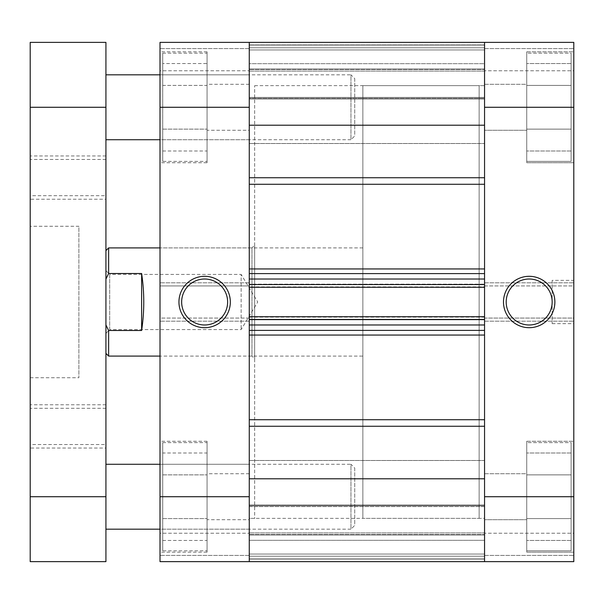 <?xml version="1.0" encoding="UTF-8"?>
<svg xmlns="http://www.w3.org/2000/svg" width="604" height="604" viewBox="0 0 604 604"><rect width="100%" height="100%" fill="white"/><g stroke="black" fill="none" stroke-linecap="round" stroke-linejoin="round"><path stroke-width="0.45" stroke-dasharray="3.02 2.27" d="M249.263 139.728L160.015 139.728L160.015 74.82L160.015 139.728L350.954 139.728L350.954 74.82L160.015 74.82L249.263 74.82L249.263 139.728L249.263 74.82M249.263 529.179L160.015 529.179L160.015 464.272L160.015 529.179L350.954 529.179L350.954 464.272L160.015 464.272L249.263 464.272L249.263 529.179L249.263 464.272M162.718 550.81L162.718 442.634L162.718 550.81L207.074 550.81L207.074 442.634L207.074 550.81M162.718 442.634L207.074 442.634M162.718 161.366L162.718 53.19L162.718 161.366L207.074 161.366L207.074 53.19L207.074 161.366M162.718 53.19L207.074 53.19M204.635 324.99A22.99 22.99 0 0 0 227.625 302A22.99 22.99 0 0 0 204.635 279.01A22.99 22.99 0 0 0 181.653 302A22.99 22.99 0 0 0 204.635 324.99M362.853 356.088L362.853 247.912L362.853 356.088L160.015 356.088L160.015 247.912L160.015 356.088L251.966 356.088L251.966 247.912L254.669 245.209L254.669 358.791L254.669 245.209M362.853 247.912L160.015 247.912L251.966 247.912L251.966 356.088L254.669 358.791M207.074 552.162L207.074 441.282L207.074 552.162L160.015 552.162L160.015 441.282L160.015 552.162M207.074 441.282L160.015 441.282M207.074 162.718L207.074 51.838L207.074 162.718L160.015 162.718L160.015 51.838L160.015 162.718M207.074 51.838L160.015 51.838M254.669 85.64L484.551 85.64L484.551 518.36L249.263 518.36L249.263 85.64L249.263 518.36L249.263 85.64L249.263 518.36L254.669 518.36L254.669 85.64L254.669 518.36M249.263 130.268L249.263 84.288L249.263 130.268L207.074 130.268L207.074 84.288L207.074 130.268M249.263 84.288L207.074 84.288M249.263 519.712L249.263 473.732L249.263 519.712L207.074 519.712L207.074 473.732L207.074 519.712M249.263 473.732L207.074 473.732M249.263 42.371L160.015 42.371L160.015 285.934L249.263 285.934L249.263 42.371L160.015 42.371L249.263 42.371L249.263 125.217L484.551 125.217L484.551 177.742L484.551 42.371L484.551 98.278L484.551 63.684L249.263 63.684L249.263 98.278L249.263 63.684L484.551 63.684L484.551 42.371L484.551 49.943L484.551 42.371L249.263 42.371L249.263 44.9L484.551 44.9L249.263 44.9L249.263 42.371L249.263 69.415L249.263 42.371M160.015 561.629L249.263 561.629L249.263 318.066L160.015 318.066L160.015 561.629L160.015 555.408L160.015 561.629L249.263 561.629L160.015 561.629M249.263 318.066L249.263 282.8L249.263 285.934L160.015 285.934L160.015 282.8L160.015 321.2L160.015 318.066L249.263 318.066M160.015 533.234L160.015 555.408L160.015 533.234L249.263 533.234L160.015 533.234M160.015 70.766L160.015 48.592L160.015 70.766L249.263 70.766L160.015 70.766M207.074 85.421L207.074 151L207.074 63.556L207.074 85.421L162.718 85.421L162.718 129.135L162.718 85.421L207.074 85.421M207.074 453L207.074 540.444L207.074 453L162.718 453L162.718 474.865L162.718 453M249.263 321.2L160.015 321.2L249.263 321.2M249.263 282.8L160.015 282.8L249.263 282.8M249.263 555.408L160.015 555.408L249.263 555.408M249.263 48.592L160.015 48.592L249.263 48.592M162.718 129.135L207.074 129.135L162.718 129.135L162.718 151L162.718 129.135M162.718 151L207.074 151M162.718 63.556L162.718 85.421L162.718 63.556L207.074 63.556M162.718 474.865L207.074 474.865L162.718 474.865L162.718 518.579L162.718 474.865M162.718 518.579L207.074 518.579L162.718 518.579L162.718 540.444L162.718 518.579M162.718 540.444L207.074 540.444M105.927 333.37L109.709 329.588L109.709 274.412L241.147 274.412L241.147 329.588L241.147 274.412L257.727 302L241.147 329.588L109.709 329.588L109.709 274.412L105.927 270.63L105.927 333.37L105.927 270.63M105.927 353.385L105.927 324.952L105.927 353.385M362.853 85.64L479.146 85.64L479.146 518.36L479.146 85.64L484.551 85.64L484.551 518.36L484.551 85.64L484.551 518.36L479.146 518.36L479.146 85.64L479.146 518.36L362.853 518.36L362.853 85.64L362.853 518.36M108.629 356.088L108.629 330.494L105.927 324.952L105.927 279.048L108.629 273.506L108.629 247.912M141.623 330.494L141.623 273.506C144.477 292.502 144.477 311.498 141.623 330.494L108.629 330.494M141.623 273.506L108.629 273.506M105.927 279.048L105.927 324.952M484.551 506.575L484.551 561.629L484.551 505.722L484.551 540.316L249.263 540.316L249.263 505.722L249.263 540.316L484.551 540.316L484.551 561.629L484.551 506.575L249.263 506.575L249.263 504.997L484.551 504.997L249.263 504.997L249.263 559.1L249.263 506.575L484.551 506.575M249.263 504.997L249.263 505.722L249.263 504.997M249.263 71.038L484.551 71.038L484.551 143.518L484.551 71.038L484.551 143.518L484.551 71.038L249.263 71.038L249.263 143.518L484.551 143.518L249.263 143.518L249.263 71.038M249.263 460.482L484.551 460.482L484.551 532.962L484.551 460.482L484.551 532.962L484.551 460.482L249.263 460.482L249.263 532.962L484.551 532.962L249.263 532.962L249.263 460.482M484.551 335.046L484.551 419.727L484.551 330.396L484.551 335.046L249.263 335.046L249.263 419.727L249.263 335.046M249.263 184.273L249.263 268.954L249.263 177.742L249.263 184.273L484.551 184.273L484.551 268.954L484.551 184.273M249.263 98.278L249.263 44.9L249.263 99.003L249.263 98.278L484.551 98.278L484.551 99.003L484.551 97.425L484.551 99.003L484.551 98.278L249.263 98.278M249.263 125.217L249.263 177.742L249.263 125.217M249.263 268.954L249.263 279.01L249.263 268.954L484.551 268.954L484.551 279.01L484.551 268.954M249.263 284.559L249.263 279.01L484.551 279.01L484.551 287.262L484.551 284.152L484.551 287.262L484.551 284.559L249.263 284.559L249.263 330.396L249.263 324.99L484.551 324.99L484.551 330.396L484.551 316.738L484.551 319.848L484.551 316.738L484.551 319.441L249.263 319.441L249.263 316.738L249.263 319.848L249.263 284.559M249.263 419.727L249.263 561.629L249.263 534.585L249.263 561.629L249.263 540.316L249.263 561.629L573.8 561.629L573.8 318.066L484.551 318.066L484.551 561.629L573.8 561.629L484.551 561.629L484.551 426.258L484.551 478.783L249.263 478.783L249.263 419.727L484.551 419.727L484.551 426.258L484.551 419.727M249.263 317.145L484.551 317.145L484.551 284.152L249.263 284.152L484.551 284.152L249.263 284.152L484.551 284.152L484.551 286.855L249.263 286.855M484.551 317.145L484.551 286.855M484.551 534.585L484.551 554.057L484.551 534.585L249.263 534.585L484.551 534.585M484.551 69.415L484.551 49.943L484.551 69.415L249.263 69.415L484.551 69.415M249.263 559.1L484.551 559.1L249.263 559.1M249.263 330.396L484.551 330.396M484.551 319.848L249.263 319.848L484.551 319.848M484.551 316.738L249.263 316.738M484.551 273.604L249.263 273.604M484.551 287.262L249.263 287.262M484.551 554.057L249.263 554.057L484.551 554.057M484.551 49.943L249.263 49.943L484.551 49.943M354.737 468.055L354.737 525.389L350.954 529.179L350.954 464.272L354.737 468.055L354.737 525.389M354.737 78.611L354.737 135.945L350.954 139.728L350.954 74.82L354.737 78.611L354.737 135.945M105.927 74.82L105.927 139.728L105.927 74.82M105.927 464.272L105.927 529.179L105.927 464.272M105.927 199.229L105.927 155.96L105.927 199.229L30.2 199.229L30.2 155.96L30.2 199.229M105.927 155.96L30.2 155.96M105.927 448.04L105.927 404.771L105.927 448.04L30.2 448.04L30.2 404.771L30.2 448.04M105.927 404.771L30.2 404.771M105.927 195.711L105.927 159.471L105.927 195.711L30.2 195.711L30.2 159.471L30.2 195.711M105.927 159.471L30.2 159.471M105.927 444.529L105.927 408.289L105.927 444.529L30.2 444.529L30.2 408.289L30.2 444.529M105.927 408.289L30.2 408.289M30.2 226.273L30.2 377.726L30.2 226.273L78.882 226.273L78.882 377.726L78.882 226.273M30.2 377.726L78.882 377.726M105.927 496.722L105.927 42.371L30.2 42.371L30.2 561.629L105.927 561.629L105.927 496.722L30.2 496.722M571.097 161.366L571.097 53.19L526.741 53.19L526.741 161.366L526.741 53.19L526.741 161.366L526.741 53.19L571.097 53.19L571.097 161.366L526.741 161.366L571.097 161.366L571.097 53.19L571.097 161.366M571.097 550.81L571.097 442.634L526.741 442.634L526.741 550.81L526.741 442.634L526.741 550.81L526.741 442.634L571.097 442.634L571.097 550.81L526.741 550.81L571.097 550.81L571.097 442.634L571.097 550.81M552.162 280.362L552.162 323.638L552.162 280.362L573.8 280.362L573.8 323.638L573.8 280.362M552.162 323.638L573.8 323.638M529.179 279.01A22.99 22.99 0 0 0 506.19 302A22.99 22.99 0 0 0 529.179 324.99A22.99 22.99 0 0 0 552.162 302A22.99 22.99 0 0 0 529.179 279.01M526.741 441.282L573.8 441.282L573.8 552.162L573.8 441.282L573.8 552.162L573.8 441.282L526.741 441.282L526.741 552.162L573.8 552.162L526.741 552.162L526.741 441.282M526.741 51.838L573.8 51.838L573.8 162.718L573.8 51.838L573.8 162.718L573.8 51.838L526.741 51.838L526.741 162.718L573.8 162.718L526.741 162.718L526.741 51.838M484.551 473.732L526.741 473.732L526.741 519.712L526.741 473.732L526.741 519.712L526.741 473.732L484.551 473.732L484.551 519.712L526.741 519.712L484.551 519.712L484.551 473.732M484.551 84.288L526.741 84.288L526.741 130.268L526.741 84.288L526.741 130.268L526.741 84.288L484.551 84.288L484.551 130.268L526.741 130.268L484.551 130.268L484.551 84.288M573.8 42.371L484.551 42.371L484.551 285.934L573.8 285.934L573.8 42.371L573.8 48.592L573.8 42.371L484.551 42.371L573.8 42.371M484.551 285.934L484.551 321.2L484.551 318.066L573.8 318.066L573.8 321.2L573.8 282.8L573.8 285.934L484.551 285.934M573.8 70.766L573.8 48.592L573.8 70.766L484.551 70.766L573.8 70.766M573.8 533.234L573.8 555.408L573.8 533.234L484.551 533.234L573.8 533.234M526.741 518.579L526.741 453L526.741 540.444L526.741 453L526.741 540.444L526.741 518.579L571.097 518.579L571.097 474.865L571.097 518.579L526.741 518.579L571.097 518.579L571.097 540.444L571.097 474.865L526.741 474.865L571.097 474.865L571.097 453L571.097 518.579L526.741 518.579M526.741 129.135L526.741 63.556L526.741 151L526.741 63.556L526.741 151L526.741 129.135L571.097 129.135L571.097 85.421L571.097 129.135L526.741 129.135L571.097 129.135L571.097 151L571.097 85.421L526.741 85.421L571.097 85.421L571.097 63.556L571.097 129.135L526.741 129.135M484.551 282.8L573.8 282.8L484.551 282.8M484.551 321.2L573.8 321.2L484.551 321.2M484.551 48.592L573.8 48.592L484.551 48.592M484.551 555.408L573.8 555.408L484.551 555.408M571.097 63.556L526.741 63.556L571.097 63.556L571.097 85.421L526.741 85.421L571.097 85.421L571.097 63.556M571.097 151L526.741 151L571.097 151L571.097 129.135L571.097 151M571.097 453L526.741 453L571.097 453L571.097 474.865L526.741 474.865L571.097 474.865L571.097 453M571.097 540.444L526.741 540.444L571.097 540.444L571.097 518.579L571.097 540.444M249.263 496.722L160.015 496.722M160.015 107.278L249.263 107.278M249.263 505.722L484.551 505.722L249.263 505.722M249.263 69.045L484.551 69.045L249.263 69.045M249.263 534.955L484.551 534.955L249.263 534.955M484.551 97.425L249.263 97.425L484.551 97.425M484.551 177.742L249.263 177.742M249.263 426.258L484.551 426.258M484.551 556.224L249.263 556.224L484.551 556.224M249.263 558.926L484.551 558.926L249.263 558.926M484.551 47.776L249.263 47.776L484.551 47.776M249.263 45.074L484.551 45.074L249.263 45.074M30.2 107.278L105.927 107.278M484.551 107.278L573.8 107.278M573.8 496.722L484.551 496.722M249.263 99.003L484.551 99.003L249.263 99.003"/><path stroke-width="0.91" d="M204.635 276.307A25.693 25.693 0 0 1 230.328 302A25.693 25.693 0 0 1 204.635 327.693A25.693 25.693 0 0 1 178.943 302A25.693 25.693 0 0 1 204.635 276.307M204.635 324.99A22.99 22.99 0 0 0 227.625 302A22.99 22.99 0 0 0 204.635 279.01A22.99 22.99 0 0 0 181.653 302A22.99 22.99 0 0 0 204.635 324.99M249.263 496.722L249.263 561.629L160.015 561.629L160.015 496.722L249.263 496.722L249.263 107.278L160.015 107.278L160.015 496.722M160.015 107.278L160.015 42.371L249.263 42.371L249.263 107.278M105.927 353.385L108.629 356.088L108.629 330.494L105.927 324.952M160.015 356.088L108.629 356.088M160.015 247.912L108.629 247.912L108.629 273.506L105.927 279.048M141.623 273.506L141.623 330.494C144.477 311.498 144.477 292.502 141.623 273.506L108.629 273.506M141.623 330.494L108.629 330.494M484.551 107.278L484.551 42.371L249.263 42.371L484.551 42.371L484.551 125.217L249.263 125.217L249.263 42.371L573.8 42.371L573.8 107.278L484.551 107.278L484.551 496.722L573.8 496.722L573.8 107.278M573.8 496.722L573.8 561.629L249.263 561.629L249.263 478.783L484.551 478.783L484.551 561.629L484.551 496.722M249.263 319.441L249.263 324.99L484.551 324.99L484.551 319.441L249.263 319.441M249.263 284.559L249.263 279.01L484.551 279.01L484.551 284.559L249.263 284.559M484.551 330.396L249.263 330.396M249.263 316.738L484.551 316.738M249.263 273.604L484.551 273.604M484.551 287.262L249.263 287.262M160.015 74.82L105.927 74.82M160.015 139.728L105.927 139.728M160.015 464.272L105.927 464.272M160.015 529.179L105.927 529.179M30.2 107.278L30.2 42.371L105.927 42.371L105.927 107.278L30.2 107.278L30.2 496.722L105.927 496.722L105.927 107.278M105.927 496.722L105.927 561.629L30.2 561.629L30.2 496.722M529.179 327.693A25.693 25.693 0 0 1 503.487 302A25.693 25.693 0 0 1 529.179 276.307A25.693 25.693 0 0 1 554.872 302A25.693 25.693 0 0 1 529.179 327.693M529.179 279.01A22.99 22.99 0 0 0 506.19 302A22.99 22.99 0 0 0 529.179 324.99A22.99 22.99 0 0 0 552.162 302A22.99 22.99 0 0 0 529.179 279.01M249.263 268.954L484.551 268.954M484.551 184.273L249.263 184.273M249.263 419.727L484.551 419.727M484.551 335.046L249.263 335.046M484.551 426.258L249.263 426.258M249.263 177.742L484.551 177.742M105.927 250.615L108.629 247.912"/></g></svg>
